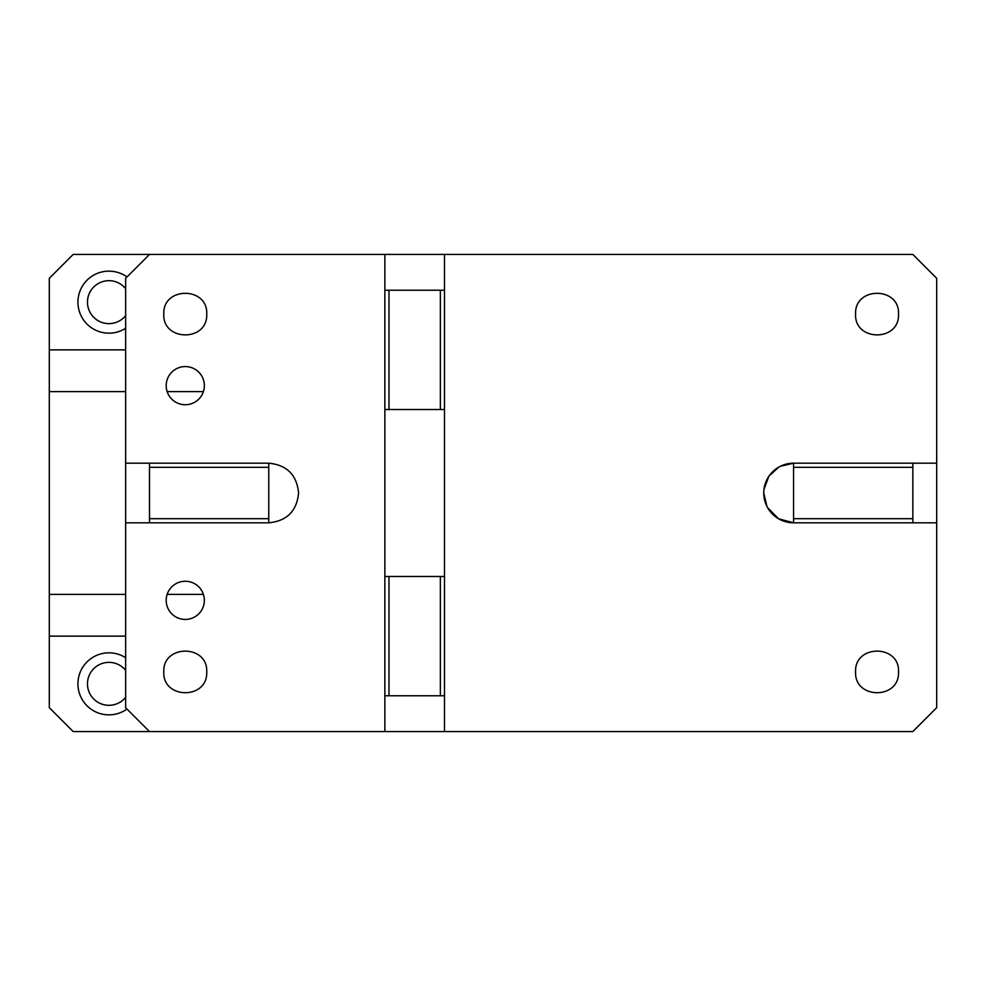 <?xml version="1.0" encoding="UTF-8"?>
<svg xmlns="http://www.w3.org/2000/svg" width="986" height="986" viewBox="0 0 986 986"><rect width="100%" height="100%" fill="white"/><g stroke="black" fill="none" stroke-linecap="round" stroke-linejoin="round"><path stroke-width="1.48" d="M166.19 600.351A19.079 19.079 0 0 0 185.269 619.43A19.079 19.079 0 0 0 204.361 600.351A19.079 19.079 0 0 0 185.269 581.259A19.079 19.079 0 0 0 166.19 600.351M149.49 731.55L384.86 731.55L384.86 254.45L149.49 254.45L125.641 278.311L125.641 707.689L149.49 731.55L73.149 731.55L49.3 707.689L49.3 636.13L125.641 636.13M125.641 522.814L268.759 522.814C286.877 521.052 296.811 511.118 298.585 493C296.811 474.895 286.877 464.948 268.759 463.186L125.641 463.186M204.361 385.649A19.079 19.079 0 0 0 185.269 366.57A19.079 19.079 0 0 0 166.19 385.649A19.079 19.079 0 0 0 185.269 404.741A19.079 19.079 0 0 0 204.361 385.649M206.74 672.39L206.74 671.91C208.071 644.215 162.48 644.215 163.799 671.91C162.468 699.308 207.467 699.801 206.74 672.39M206.74 314.571L206.74 314.09C208.071 286.396 162.48 286.396 163.799 314.09C162.468 341.476 207.467 341.982 206.74 314.571M384.86 254.45L912.851 254.45L936.7 278.311L936.7 463.186L793.57 463.186L780.209 466.341M149.49 463.186L149.49 522.814M384.86 731.55L444.489 731.55L444.489 695.771L388.989 695.771L388.989 576.49L440.36 576.49L440.36 695.771M444.489 731.55L912.851 731.55L936.7 707.689L936.7 522.814L793.57 522.814L793.57 467.315L912.851 467.315L912.851 463.186M440.36 409.51L388.989 409.51L388.989 290.229L440.36 290.229L440.36 409.51L444.489 409.51L444.489 695.771M384.86 409.51L388.989 409.51M440.36 290.229L444.489 290.229L444.489 409.51M912.851 522.814L912.851 467.315M936.7 522.814L936.7 463.186M778.891 467.044L769.092 475.979M768.858 476.312L763.977 489.364M763.94 489.598L763.756 493L766.911 506.36M767.613 507.679L778.546 518.759L793.57 522.814A29.814 29.814 0 0 1 763.756 493A29.814 29.814 0 0 1 793.57 463.186L793.57 467.315M444.489 576.49L440.36 576.49M912.851 518.685L793.57 518.685M384.86 290.229L388.989 290.229M384.86 576.49L388.989 576.49M384.86 695.771L388.989 695.771M268.759 522.814L268.759 467.315L149.49 467.315M268.759 518.685L149.49 518.685M268.759 463.186L268.759 467.315M444.489 290.229L444.489 254.45M898.529 672.39L898.529 671.91C899.861 644.215 854.27 644.215 855.589 671.91C854.258 699.308 899.257 699.801 898.529 672.39M898.529 314.571L898.529 314.09C899.861 286.396 854.27 286.396 855.589 314.09C854.258 341.476 899.257 341.982 898.529 314.571M125.641 594.385L49.3 594.385L49.3 636.13M167.139 594.385L203.399 594.385M203.399 391.615L167.139 391.615M125.641 391.615L49.3 391.615L49.3 594.385M149.49 254.45L73.149 254.45L49.3 278.311L49.3 349.87L125.641 349.87L49.3 349.87L49.3 391.615M125.641 657.711A31.01 31.01 0 0 0 77.931 683.84A31.01 31.01 0 0 0 126.997 709.057M125.641 697.336A21.47 21.47 0 0 1 87.471 683.84A21.47 21.47 0 0 1 125.641 670.344M125.641 315.656A21.47 21.47 0 0 1 87.471 302.16A21.47 21.47 0 0 1 125.641 288.664M126.997 276.943A31.01 31.01 0 0 0 77.931 302.16A31.01 31.01 0 0 0 125.641 328.289"/></g></svg>
